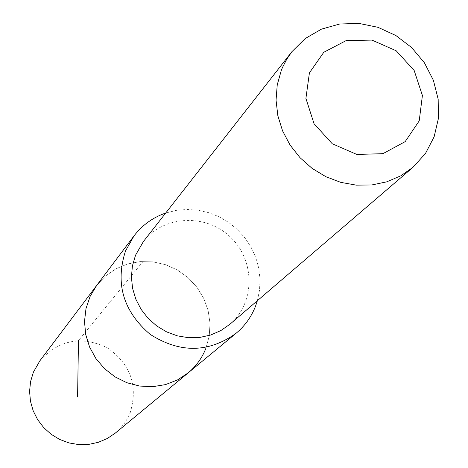 <?xml version="1.0" encoding="UTF-8"?>
<svg xmlns="http://www.w3.org/2000/svg" width="468" height="468" viewBox="0 0 468 468"><rect width="100%" height="100%" fill="white"/><g stroke="black" fill="none" stroke-linecap="round" stroke-linejoin="round"><path stroke-width="0.35" stroke-dasharray="2.34 1.75" d="M205.902 348.291L209.26 335.977L210.003 323.177L208.114 310.43L203.679 298.262L196.893 287.182L188.031 277.647L177.471 270.048L165.643 264.707L153.042 261.846L140.184 261.589L127.606 263.964L115.842 268.866L105.388 276.114L96.695 285.41L105.388 276.114L115.842 268.866L127.606 263.964L140.184 261.589L153.042 261.846L165.643 264.707L177.471 270.048L188.031 277.647L196.893 287.182L203.679 298.262L208.114 310.43L210.003 323.177L209.26 335.977L205.902 348.291C202.082 357.997 196.174 366.192 188.177 372.879M115.368 433.046L120.656 427.998L124.108 423.739L127.08 419.135L130.244 412.548C138.282 385.48 130.543 363.835 107.026 347.613C81.163 335.486 58.775 339.897 39.85 360.834M257.382 300.696L259.559 290.002L260.003 279.045L258.716 268.1L255.733 257.435L251.123 247.315L245.01 237.984L237.545 229.671L228.905 222.587L219.311 216.895L208.991 212.747L198.204 210.243L187.212 209.448L176.29 210.384L165.701 213.034M229.893 324.26C255.271 302.878 255.329 260.471 230.431 237.112C205.978 213.285 163.619 215.245 143.395 241.552M143.079 261.419L78.472 340.622"/><path stroke-width="0.7" d="M205.902 348.291C202.082 357.997 196.174 366.192 188.177 372.879L177.489 379.94L165.485 384.614L152.685 386.685L139.634 386.053L126.898 382.742L115.046 376.88L104.58 368.731L95.969 358.646L89.587 347.063L85.708 334.491L84.492 321.481L85.989 308.599L90.119 296.402L96.695 285.41L39.85 360.834L33.392 372.195L30.566 381.59L29.572 391.383L30.455 401.234L33.175 410.781L37.651 419.685L43.717 427.612L51.147 434.286L59.682 439.452L69.007 442.933L78.782 444.6L88.657 444.401L98.268 442.342L107.283 438.51L115.368 433.046L188.177 372.879L177.489 379.94L165.485 384.614L152.685 386.685L139.634 386.053L126.898 382.742L115.046 376.88L104.58 368.731L95.969 358.646L89.587 347.063L85.708 334.491L84.492 321.481L85.989 308.599L90.119 296.402L96.695 285.41L134.035 235.854L125.512 250.942C115.04 283.438 123.219 311.214 150.041 334.269C179.759 353.311 208.412 353.007 236.001 333.351C244.852 325.956 251.369 316.883 255.557 306.125L257.382 300.696M165.701 213.034C152.843 217.485 142.29 225.09 134.035 235.854M291.944 51.65L143.395 241.552L135.539 255.189L132.421 265.859L131.414 277.015L132.555 288.253L135.819 299.163L141.084 309.33L148.157 318.392L156.78 326.009L166.631 331.9L177.354 335.849L188.551 337.715L199.801 337.434L210.705 335.024L220.855 330.572L229.893 324.26L412.951 167.351L425.482 153.463L434.123 136.826L438.428 118.386L438.171 99.187L433.397 80.303L424.394 62.776L411.659 47.578L395.899 35.533L377.986 27.32L358.909 23.4L339.721 24.008L321.493 29.127L305.259 38.511L291.944 51.65L286.761 59.202L282.537 67.38L281.35 70.223L277.237 84.843L276.05 100.199L277.846 115.725L282.561 130.847L290.037 145.004L300.006 157.669L312.086 168.363L325.833 176.693L340.739 182.356L356.247 185.141L371.779 184.959L386.761 181.836L400.655 175.886L412.951 167.351M309.412 72.879L305.902 98.397L314.051 123.733L332.28 143.775L356.903 154.458L382.941 153.668L405.177 141.64L419.223 120.855L422.405 95.484L414.174 70.504L396.185 50.766L371.937 40.096L346.127 40.611L323.803 52.27L309.412 72.879M78.472 340.622L77.589 396.963M236.001 333.351L188.177 372.879"/></g></svg>

